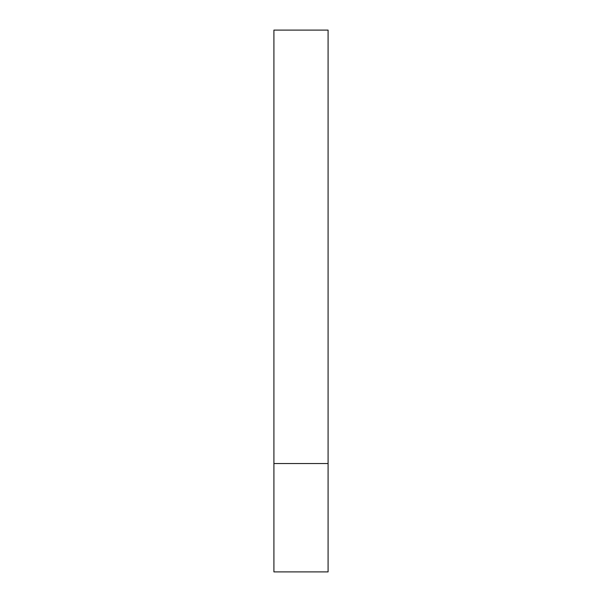 <?xml version="1.0" encoding="UTF-8"?>
<svg xmlns="http://www.w3.org/2000/svg" width="602" height="602" viewBox="0 0 602 602"><rect width="100%" height="100%" fill="white"/><g stroke="black" fill="none" stroke-linecap="round" stroke-linejoin="round"><path stroke-width="0.9" d="M328.09 463.54L273.91 463.54L328.09 463.54L328.09 30.1L273.91 30.1L273.91 571.9L328.09 571.9L328.09 463.54"/></g></svg>
